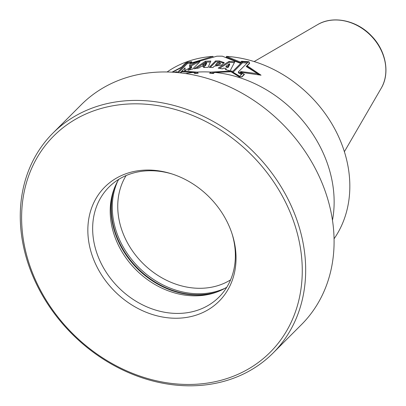 <?xml version="1.0" encoding="UTF-8"?>
<svg xmlns="http://www.w3.org/2000/svg" width="406" height="406" viewBox="0 0 406 406"><rect width="100%" height="100%" fill="white"/><g stroke="black" fill="none" stroke-linecap="round" stroke-linejoin="round"><path stroke-width="0.61" d="M118.77 179.35A77.795 64.27 -135 0 0 113.096 191.805A77.795 64.27 -135 0 0 136.147 269.97A77.795 64.27 -135 0 0 214.343 292.914A77.795 64.27 -135 0 0 226.792 287.22M232.024 233.714A77.795 64.27 45 0 1 219.052 297.05A77.795 64.27 45 0 1 210.521 303.987A77.795 64.27 -135 0 1 114.056 282.688A77.795 64.27 -135 0 1 108.955 187.1A77.795 64.27 -135 0 1 117.491 180.162A77.795 64.27 45 0 1 172.271 174.042M113.634 179.848A80.789 66.741 -135 0 0 105.738 280.962A80.789 66.741 -135 0 0 210.242 308.438A80.789 66.741 45 0 0 232.303 234.577A80.789 66.741 45 0 0 171.408 173.768A80.789 66.741 45 0 0 113.634 179.848M70.461 122.384A153.001 126.393 45 0 1 268.376 174.418A153.001 126.393 45 0 1 253.42 365.902A153.001 126.393 -135 0 1 55.505 313.868A153.001 126.393 -135 0 1 70.461 122.384M69.944 119.288A155.594 128.535 45 0 1 262.87 161.882A155.594 128.535 45 0 1 273.065 353.053A155.594 128.535 45 0 1 256.003 366.933A155.594 128.535 -135 0 1 63.072 324.333A155.594 128.535 -135 0 1 52.876 133.163A155.594 128.535 -135 0 1 69.944 119.288M273.065 353.053L301.475 324.607A155.594 128.535 45 0 0 291.28 133.432A155.594 128.535 45 0 0 98.353 90.837A155.594 128.535 -135 0 0 81.286 104.712L52.876 133.163M185.608 73.562A119.288 98.541 45 0 1 193.632 72.405L194.652 73.496A118.253 97.689 -135 0 1 198.204 73.232L197.164 72.106A119.288 98.541 45 0 1 210.846 72.095L209.633 73.217A118.253 97.689 -135 0 1 213.414 73.486L214.622 72.4A119.288 98.541 45 0 1 332.489 220.24M177.234 72.557L187.191 62.585L190.754 62.194L189.506 65.813L196.722 61.956L199.985 61.651L192.535 69.116L187.887 70.284L191.551 66.614L184.674 70.928L185.07 67.883L185.004 70.715M191.551 66.614L191.733 67.584L189.445 69.873M198.925 62.717L196.9 62.92L189.683 66.792L189.506 65.813M190.394 63.224L187.374 63.585L178.315 72.659M204.218 66.224L201.011 66.559L198.955 67.98L194.022 68.802L205.421 61.24L210.841 61.027L208.1 67.345L203.513 67.518L204.218 66.224L204.238 67.457M210.415 61.996L205.598 62.194L196.25 68.386M205.36 65.833L202.898 66.066L202.721 65.107L206.415 62.58L206.593 63.534L205.36 65.833L205.182 64.879L202.721 65.107M224.112 63.097L219.499 61.885L215.769 61.849L210.252 67.376M220.26 63.052L220.438 64.006L215.779 65.615L215.601 64.666L220.26 63.052L217.905 62.357L215.601 64.666M226.096 68.675L223.681 68.096L222.508 68.863L218.195 68.117L229.05 61.397L234.856 61.697L230.07 70.923L225.457 69.578L226.096 68.675L226.178 69.771M234.374 62.62L229.228 62.357L219.565 68.325M229.715 64.686L227.964 67.609L226.127 67.254L225.949 66.29L229.537 63.722L229.715 64.686M247.168 63.062L242.544 62.757L233.105 72.212M241.433 74.557L238.495 72.918L238.312 71.928L248.061 62.164L242.362 61.783L232.364 71.791L239.713 76.282L241.996 73.993L238.312 71.928M247.34 66.518L246.939 66.919M214.292 72.694L209.633 73.217M259.409 74.851L247.386 66.787L247.203 65.792L249.649 63.346L248.898 61.722L241.57 61.26L240.626 62.204L226.441 56.368A119.288 98.541 45 0 1 332.083 124.185A119.288 98.541 45 0 1 334.077 238.779M240.23 62.889L226.614 57.322A118.253 97.689 -135 0 0 225.98 57.287M198.204 73.232L193.692 72.471M187.191 62.585L187.374 63.585M225.949 66.29L227.781 66.65L229.537 63.722M205.182 64.879L206.415 62.58M172.438 72.202L180.726 67.944L185.491 63.174L187.542 62.23L191.495 61.813L190.952 63.58L216.855 56.201A119.288 98.541 45 0 1 222.361 56.195L239.971 63.153L241.743 61.382L248.736 61.829L249.37 63.306L246.188 66.493L257.571 73.679L240.834 71.552L240.195 72.192L244.148 74.384L241.768 76.775L239.444 76.759L231.4 71.984M176.209 72.466L176.955 71.72L173.966 72.298M197.164 72.106L182.319 71.075L180.508 72.892M231.359 71.781L232.115 71.025L210.846 72.095M185.07 67.883L180.112 72.847M215.596 60.9L209.176 67.325L212.947 67.548L214.378 66.117L221.341 65.229L224.173 62.605L219.326 60.93L215.596 60.9L215.769 61.849M227.781 66.65L227.964 67.609M257.571 73.679L257.724 74.516M249.37 63.306L249.421 63.575M213.104 56.967L212.998 56.383L191.358 62.95L191.439 63.392M167.069 71.999A119.288 98.541 45 0 1 212.998 56.383M226.614 57.322L226.441 56.368M191.495 61.813L191.571 62.25M182.319 71.075L182.441 71.75M191.358 62.95L191.749 61.692L187.673 62.209M187.658 62.118L185.364 63.3M185.339 63.184L181.213 67.457M181.193 67.34L171.941 72.172M193.632 72.405L181.771 71.786L180.65 72.907M214.622 72.4L231.019 71.771L239.347 76.891L241.966 76.907L244.473 74.399L240.53 72.202L261.048 75.201L247.203 65.792M248.898 61.722L249.056 62.57M240.834 71.552L240.961 72.232M244.148 74.384L244.204 74.668M196.722 61.956L196.9 62.92M205.421 61.24L205.598 62.194M229.05 61.397L229.228 62.357M242.362 61.783L242.544 62.757M126.104 175.559A75.201 62.123 -135 0 0 142.821 263.286A75.201 62.123 -135 0 0 230.572 279.881M117.781 181.025A79.353 65.554 -135 0 0 138.75 267.366A79.353 65.554 -135 0 0 225.117 288.214M114.487 187.917A79.353 65.554 -135 0 0 137.766 268.346A79.353 65.554 -135 0 0 218.23 291.518M113.538 190.47A79.211 65.437 -135 0 0 137.421 268.691A79.211 65.437 -135 0 0 215.682 292.467M254.146 61.565L317.538 24.67A46.051 38.042 45 0 1 370.505 35.292A46.051 38.042 45 0 1 381.204 88.244L344.389 151.692M219.326 60.93L219.499 61.885M317.538 24.67C332.986 15.261 356.661 20.239 371.226 35.647C385.857 50.242 390.339 73.166 381.204 88.244"/></g></svg>
